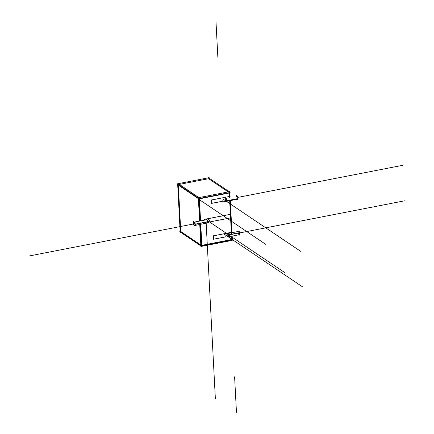 <?xml version="1.0" encoding="UTF-8"?>
<svg xmlns="http://www.w3.org/2000/svg" width="434" height="434" viewBox="0 0 434 434"><rect width="100%" height="100%" fill="white"/><g stroke="black" fill="none" stroke-linecap="round" stroke-linejoin="round"><path stroke-width="0.65" d="M198.365 198.116L178.303 184.607M201.457 245.416L200.351 224.373M200.172 220.96L199.016 198.897M178.331 185.15L180.756 231.479L178.331 185.15L180.756 231.479L200.823 244.988M199.396 198.468L229.277 192.647M228.186 191.915L208.58 178.71L228.186 191.915L208.58 178.71L179.345 184.401M231.561 236.226L231.734 239.519L201.848 245.34L231.734 239.519L231.561 236.226L231.734 239.519L201.848 245.34M213.392 235.825L231.355 232.326L230.6 217.895M230.595 217.857L208.998 222.067M204.924 219.273L230.411 214.309L204.924 219.273L230.411 214.309L229.7 200.72M223.098 201.116L211.689 203.334L223.098 201.116L211.689 203.334L211.515 200.003M211.515 199.96L229.477 196.466L211.515 199.96L229.477 196.466L229.293 193M225.604 236.856L213.571 239.199L225.604 236.856L213.571 239.199L213.398 235.863M222.81 200.947L226.315 201.376L237.436 199.211A1.693 0.635 -101 0 0 237.772 198.685A1.693 0.635 -101 0 0 237.577 196.83A1.693 0.635 -101 0 0 236.79 195.891L237.013 195.848A1.693 0.635 -101 0 1 237.49 196.163M228.175 236.888A1.693 0.635 -101 0 0 228.441 234.93A1.693 0.635 -101 0 1 228.175 236.888L239.297 234.718A1.693 0.635 -101 0 0 239.557 232.765A1.693 0.635 -101 0 0 238.651 231.398L227.53 233.563A1.693 0.635 79 0 1 228.441 234.93A1.693 0.635 79 0 0 227.611 233.563A1.693 0.635 79 0 0 227.156 234.756A1.693 0.635 79 0 1 227.611 233.563A1.693 0.635 79 0 1 228.441 234.93A1.693 0.635 -101 0 1 228.175 236.888A1.693 0.635 -101 0 0 228.441 234.93L239.557 232.765L228.441 234.93A1.693 0.635 79 0 0 227.611 233.563A1.693 0.635 79 0 0 227.156 234.756M195.17 224.264L207.441 221.877A1.693 0.635 -101 0 0 206.421 219.745L194.107 222.143A1.693 0.635 79 0 1 195.126 224.275A1.693 0.635 79 0 1 194.752 225.463L207.067 223.065A1.693 0.635 79 0 0 207.441 221.877L195.17 224.264L207.441 221.877A1.693 0.635 -101 0 0 206.66 219.805A1.693 0.635 -101 0 0 206.047 220.933A1.693 0.635 -101 0 1 206.66 219.805A1.693 0.635 -101 0 1 207.441 221.877A1.693 0.635 -101 0 0 206.66 219.805A1.693 0.635 -101 0 0 206.047 220.933M194.622 225.458A1.693 0.635 79 0 1 193.732 223.331A1.693 0.635 79 0 1 193.987 222.197M200.568 220.884L199.363 197.882L177.837 183.392L177.859 183.745M200.747 224.297L201.918 246.631L200.899 246.469L199.748 224.492M209.166 178.2L209.134 177.652L177.647 183.788L180.202 232.532L180.81 232.418L200.871 245.926M199.569 221.08L198.343 197.725L229.83 191.589L229.879 192.528L230.297 192.81L198.805 198.94L177.284 184.445L177.68 184.369M232.163 236.107L232.336 239.4L232.754 239.682L201.262 245.812L179.741 231.317L180.132 231.241M201.897 246.273L231.783 240.458L232.195 240.734L231.957 236.15M232.179 240.382L232.358 239.758M229.901 192.886L230.123 197.188M230.302 200.6L231.984 232.695M224.123 234.68A3.25 1.058 -3 0 0 228.241 235.076M213.083 235.928L231.761 232.288L213.083 235.928M231.637 238.157L231.534 236.232M231.43 234.235L229.651 200.34M229.494 197.307L229.353 194.584M229.879 196.423L211.201 200.063M211.38 203.438L223.157 201.143L211.38 203.438M204.457 219.403L230.964 214.239M231.154 217.792L208.955 222.11M230.638 217.608L231.43 232.657M229.754 200.709L230.487 214.635M226.038 201.425A1.693 0.635 -101 0 0 226.092 201.419A1.693 0.635 -101 0 0 226.445 200.812L238.011 198.56A1.693 0.635 -101 0 1 237.903 198.935M225.447 198.099A1.693 0.635 -101 0 1 226.25 199.087A1.693 0.635 -101 0 1 226.412 200.969L237.978 198.718A1.693 0.635 -101 0 0 237.789 196.765M237.203 199.255L237.946 199.754L237.767 196.347L236.28 195.343L236.313 195.984M211.51 199.895L211.694 203.405M225.696 236.877L213.257 239.302M229.917 197.226L229.64 191.991L208.114 177.495L208.136 177.848M230.074 200.258L231.848 234.154M213.577 239.27L213.392 235.76M228.186 234.854A3.146 1.025 177 0 1 224.21 234.463M227.899 236.931A1.693 0.635 -101 0 0 227.953 236.926A1.693 0.635 -101 0 0 228.192 234.865L239.752 232.613A1.693 0.635 -101 0 1 239.763 234.447M238.874 231.355L227.308 233.606A1.693 0.635 -101 0 1 228.241 235.082L239.807 232.83A1.693 0.635 -101 0 0 239.649 232.277M239.351 231.675A1.693 0.635 -101 0 0 238.879 231.355M239.063 234.767L239.807 235.266L239.628 231.859L238.141 230.855L238.174 231.49M207.691 221.823A3.385 1.101 177 0 0 209.128 220.336A3.385 1.101 177 0 1 207.691 221.823A3.385 1.101 177 0 0 209.128 220.336A1.693 1.47 -56 0 0 206.421 219.745A1.693 1.47 -56 0 1 209.128 220.336A1.693 1.47 -56 0 0 206.421 219.745A1.693 1.47 -56 0 1 208.532 219.23L209.427 220.76M193.635 222.376L193.597 221.595L195.083 222.599L195.262 226.011L194.519 225.512A1.693 0.635 79 0 0 194.871 224.215L207.68 221.72A3.38 1.101 -3 0 0 209.416 220.629A3.38 1.101 -3 0 0 209.069 220.201M207.68 221.72A1.693 0.635 79 0 1 207.316 223.016L195.229 225.371M194.508 225.512A1.693 0.635 79 0 1 193.483 223.277M208.532 219.23A1.693 1.47 -56 0 0 206.421 219.745L206.665 219.68A1.693 0.635 79 0 1 207.691 221.931L194.882 224.427A1.693 0.635 79 0 0 193.857 222.192A1.693 0.635 79 0 0 193.493 223.488M206.378 219.75A1.693 0.586 79.7 0 1 206.389 219.75L193.857 222.192M207.691 221.926L194.882 224.421L207.691 221.926A3.38 1.101 -3 0 0 209.427 220.89M194.003 225.165L193.759 224.671M228.219 234.968A3.206 1.042 177 0 1 224.204 234.61A3.206 1.042 177 0 0 228.219 234.968M225.55 233.459L231.355 232.326L225.55 233.459M225.295 199.244A1.693 0.635 -101 0 0 225.913 201.164A1.693 0.635 -101 0 0 226.656 200.85L237.772 198.685A1.693 0.635 -101 0 0 237.349 196.331A1.693 0.635 -101 0 0 236.449 196.412A1.693 0.635 -101 0 1 237.349 196.331A1.693 0.635 -101 0 1 237.772 198.685L226.656 200.85A1.693 0.635 -101 0 1 225.913 201.164A1.693 0.635 -101 0 1 225.295 199.244A1.693 0.635 -101 0 0 225.913 201.164A1.693 0.635 -101 0 0 226.656 200.85A1.693 0.635 -101 0 0 226.228 198.495A1.693 0.635 -101 0 0 225.333 198.582A1.693 0.635 -101 0 1 226.228 198.495A1.693 0.635 -101 0 1 226.656 200.85A1.693 0.635 -101 0 0 226.228 198.495A1.693 0.635 -101 0 0 225.333 198.582M238.385 233.356A1.693 0.635 -101 0 0 239.362 234.696A1.693 0.635 -101 0 0 239.557 232.765A1.693 0.635 -101 0 1 239.362 234.696A1.693 0.635 -101 0 1 238.385 233.356A1.693 0.635 -101 0 0 239.362 234.696A1.693 0.635 -101 0 0 239.557 232.765L228.441 234.93M195.126 224.275A1.693 0.635 79 0 1 194.513 225.403A1.693 0.635 79 0 1 193.732 223.331A1.693 0.635 79 0 1 194.345 222.203A1.693 0.635 79 0 1 195.126 224.275A1.693 0.635 79 0 1 194.513 225.403A1.693 0.635 79 0 1 193.732 223.331A1.693 0.635 79 0 1 194.345 222.203A1.693 0.635 79 0 1 195.126 224.275A1.693 0.635 79 0 1 194.513 225.403A1.693 0.635 79 0 1 193.732 223.331A1.693 0.635 79 0 1 194.345 222.203A1.693 0.635 79 0 1 195.126 224.275M234.599 376.793L236.459 412.3M217.852 57.207L215.991 21.7M223.174 199.152L300.691 251.351M237.957 197.383L402.611 165.321L237.957 197.383M226.445 200.817L238.011 198.566L226.445 200.817M225.778 235.163L302.552 286.858M239.818 232.895L404.472 200.833L239.818 232.895M228.192 234.87L239.758 232.619L228.192 234.87M208.797 221.448L284.52 272.443L208.797 221.448M206.166 223.239L215.351 398.483L206.166 223.239M194.806 223.727L29.528 255.914L194.806 223.727M199.461 199.721L265.896 244.461L199.461 199.721M226.315 201.376A1.693 0.635 -101 0 0 226.656 200.85L237.772 198.685A1.693 0.635 -101 0 0 237.349 196.331A1.693 0.635 -101 0 0 236.449 196.412M226.656 200.85A1.693 0.635 -101 0 0 226.456 198.994A1.693 0.635 -101 0 0 225.669 198.056M226.564 233.649L227.53 233.563M225.653 236.866L227.27 236.997M225.68 236.877L225.403 236.801M207.376 222.995L208.846 222.235L207.376 222.995M226.13 201.409L223.819 201.365L222.642 200.823M225.875 198.007L224.546 198.061M226.092 201.419L237.658 199.168M225.458 236.818L225.132 236.704M227.953 236.926L239.519 234.675"/></g></svg>
